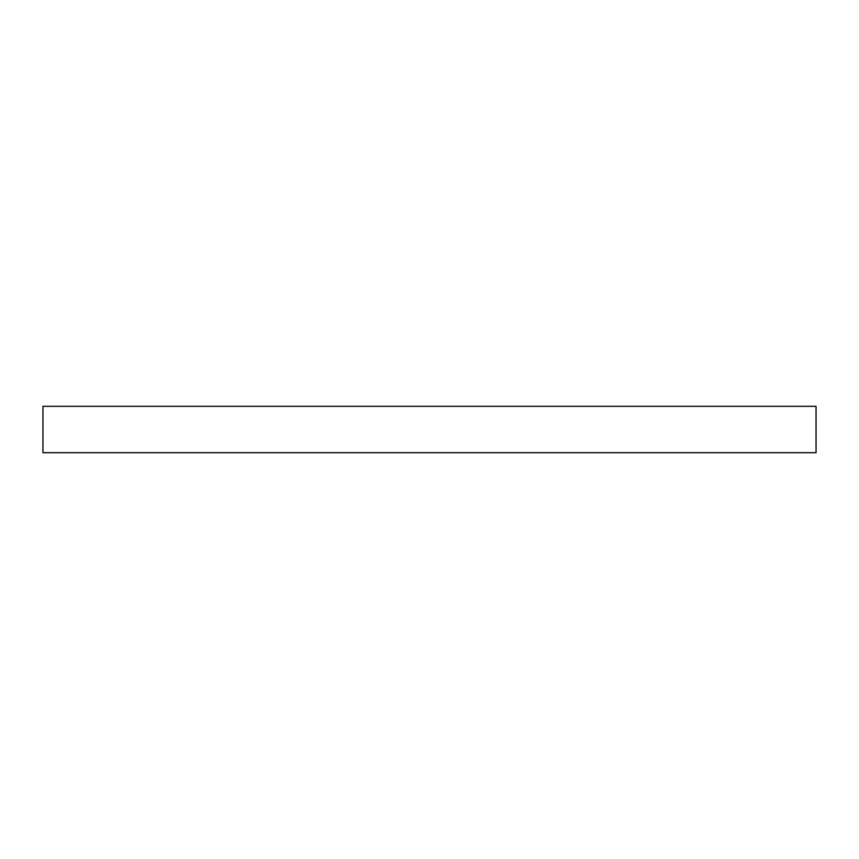 <?xml version="1.0" encoding="UTF-8"?>
<svg xmlns="http://www.w3.org/2000/svg" width="859" height="859" viewBox="0 0 859 859"><rect width="100%" height="100%" fill="white"/><g stroke="black" fill="none" stroke-linecap="round" stroke-linejoin="round"><path stroke-width="1.29" d="M429.5 406.307L816.05 406.307L816.05 452.693L42.95 452.693L42.95 406.307L429.5 406.307"/></g></svg>
